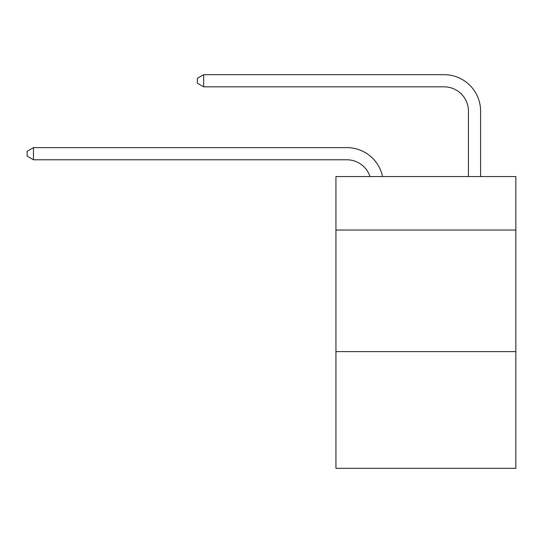 <?xml version="1.0" encoding="UTF-8"?>
<svg xmlns="http://www.w3.org/2000/svg" width="543" height="543" viewBox="0 0 543 543"><rect width="100%" height="100%" fill="white"/><g stroke="black" fill="none" stroke-linecap="round" stroke-linejoin="round"><path stroke-width="0.81" d="M515.85 230.049L515.85 176.556L335.934 176.556L335.934 230.049L515.85 230.049L515.85 468.317L335.934 468.317L335.934 230.049M515.85 351.613L335.934 351.613M369.987 176.556A24.313 24.313 -40.5 0 0 346.868 159.778L33.469 159.778L27.15 156.133L27.15 151.273L33.469 147.621L346.868 147.621A36.469 36.469 139.5 0 1 382.557 176.556M33.469 147.621L33.469 159.778M468.439 176.556L468.439 111.152A24.313 24.313 16.1 0 0 444.126 86.839L203.666 86.839L197.347 83.194L197.347 78.328L203.666 74.683L444.126 74.683A36.469 36.469 -163.9 0 1 480.596 111.152L480.596 176.556M468.439 111.152A24.313 24.313 16.1 0 0 444.126 86.839A24.313 24.313 16.1 0 1 468.439 111.152A24.313 24.313 16.1 0 0 444.126 86.839A24.313 24.313 16.1 0 1 468.439 111.152A24.313 24.313 16.1 0 0 444.126 86.839A24.313 24.313 16.1 0 1 468.439 111.152A24.313 24.313 16.1 0 0 444.126 86.839A24.313 24.313 16.1 0 1 468.439 111.152A24.313 24.313 16.1 0 0 444.126 86.839A24.313 24.313 16.1 0 1 468.439 111.152A24.313 24.313 16.1 0 0 444.126 86.839A24.313 24.313 16.1 0 1 468.439 111.152A24.313 24.313 16.1 0 0 444.126 86.839A24.313 24.313 16.1 0 1 468.439 111.152A24.313 24.313 16.1 0 0 444.126 86.839A24.313 24.313 16.1 0 1 468.439 111.152A24.313 24.313 16.1 0 0 444.126 86.839A24.313 24.313 16.1 0 1 468.439 111.152A24.313 24.313 16.1 0 0 444.126 86.839A24.313 24.313 16.1 0 1 468.439 111.152A24.313 24.313 16.1 0 0 444.126 86.839A24.313 24.313 16.1 0 1 468.439 111.152A24.313 24.313 16.1 0 0 444.126 86.839A24.313 24.313 16.1 0 1 468.439 111.152A24.313 24.313 16.1 0 0 444.126 86.839A24.313 24.313 16.1 0 1 468.439 111.152A24.313 24.313 16.1 0 0 444.126 86.839A24.313 24.313 16.1 0 1 468.439 111.152A24.313 24.313 16.1 0 0 444.126 86.839A24.313 24.313 16.1 0 1 468.439 111.152A24.313 24.313 16.1 0 0 444.126 86.839A24.313 24.313 16.1 0 1 468.439 111.152A24.313 24.313 16.1 0 0 444.126 86.839A24.313 24.313 16.1 0 1 468.439 111.152M203.666 74.683L203.666 86.839"/></g></svg>
